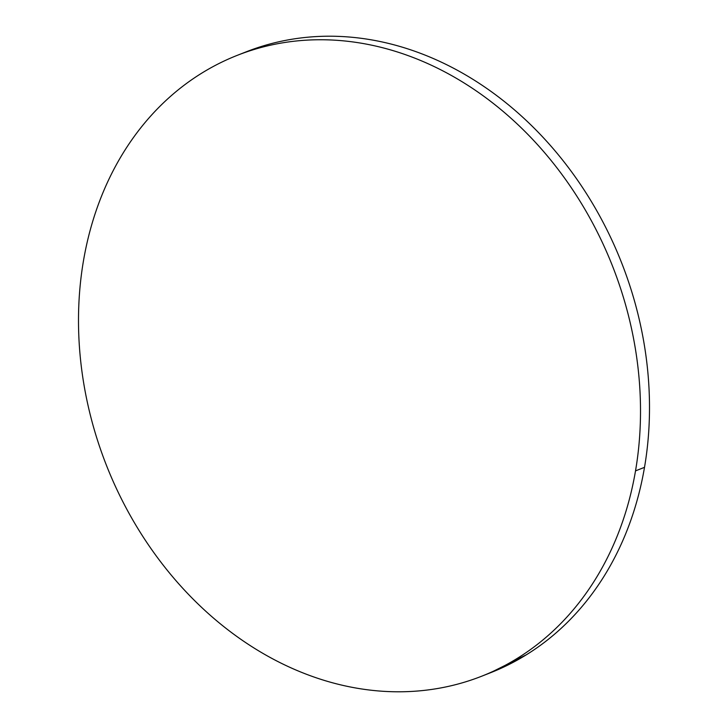 <?xml version="1.0" encoding="UTF-8"?>
<svg xmlns="http://www.w3.org/2000/svg" width="728" height="728" viewBox="0 0 728 728"><rect width="100%" height="100%" fill="white"/><g stroke="black" fill="none" stroke-linecap="round" stroke-linejoin="round"><path stroke-width="1.09" d="M482.691 675.821L490.708 672.663A333.624 271.944 -111.5 0 0 644.508 467.34L635.517 470.88A333.624 271.944 68.5 0 1 481.718 676.203A333.624 271.944 68.5 0 1 188.361 594.248A333.624 271.944 68.5 0 1 83.493 260.66A333.624 271.944 68.5 0 1 237.292 55.337A333.624 271.944 68.5 0 1 530.648 137.292A333.624 271.944 68.5 0 1 635.517 470.88L644.508 467.34A333.624 271.944 -111.5 0 0 539.639 133.752A333.624 271.944 -111.5 0 0 246.282 51.797L238.165 54.991M245.309 52.179L259.013 47.229C276.003 41.714 293.539 38.265 311.611 36.882C329.675 35.508 347.939 36.227 366.384 39.039C384.839 41.86 403.121 46.71 421.248 53.617C439.375 60.515 456.984 69.333 474.083 80.053C491.182 90.773 507.443 103.203 522.859 117.335C538.274 131.459 552.561 147.029 565.702 164.018C578.842 181.017 590.599 199.117 600.964 218.327C611.329 237.537 620.11 257.485 627.299 278.169C634.488 298.853 639.948 319.874 643.689 341.232C647.42 362.599 649.358 383.893 649.494 405.114C649.631 426.335 647.975 447.074 644.508 467.34C641.04 487.605 635.844 506.997 628.91 525.525C621.976 544.053 613.449 561.361 603.312 577.44C593.174 593.52 581.636 608.071 568.686 621.084C555.737 634.097 541.632 645.327 526.362 654.772L489.835 673.009M83.493 260.66C86.96 240.395 92.156 221.003 99.09 202.475C106.024 183.947 114.551 166.639 124.688 150.559C134.826 134.48 146.364 119.929 159.314 106.916C172.263 93.903 186.368 82.674 201.638 73.228C216.899 63.773 233.033 56.293 250.023 50.769C267.012 45.254 284.548 41.805 302.62 40.422C320.684 39.048 338.948 39.767 357.393 42.579C375.848 45.4 394.13 50.25 412.257 57.157C430.375 64.055 447.993 72.873 465.092 83.593C482.191 94.312 498.453 106.743 513.868 120.875C529.283 134.999 543.57 150.569 556.711 167.558C569.851 184.557 581.608 202.657 591.973 221.867C602.338 241.077 611.12 261.024 618.309 281.709C625.498 302.393 630.958 323.414 634.698 344.772C638.429 366.139 640.367 387.433 640.504 408.654C640.64 429.875 638.984 450.614 635.517 470.88C632.05 491.145 626.854 510.537 619.919 529.065C612.985 547.592 604.458 564.901 594.321 580.98C584.184 597.06 572.645 611.611 559.695 624.624C546.746 637.637 532.641 648.866 517.371 658.312C502.111 667.767 485.976 675.247 468.987 680.771C451.997 686.286 434.461 689.735 416.389 691.118C398.325 692.492 380.061 691.773 361.616 688.961C343.161 686.14 324.879 681.29 306.752 674.383C288.625 667.485 271.016 658.667 253.917 647.947C236.818 637.228 220.557 624.797 205.141 610.665C189.726 596.541 175.439 580.971 162.298 563.982C149.158 546.983 137.401 528.883 127.036 509.673C116.671 490.463 107.89 470.515 100.701 449.831C93.512 429.147 88.052 408.126 84.312 386.768C80.581 365.401 78.642 344.107 78.506 322.886C78.369 301.665 80.025 280.926 83.493 260.66"/></g></svg>
